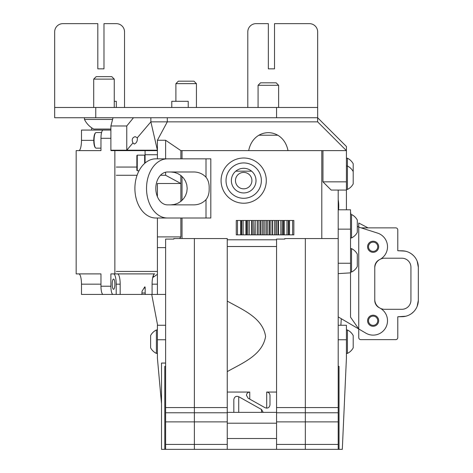 <?xml version="1.0" encoding="UTF-8"?>
<svg xmlns="http://www.w3.org/2000/svg" width="473" height="473" viewBox="0 0 473 473"><rect width="100%" height="100%" fill="white"/><g stroke="black" fill="none" stroke-linecap="round" stroke-linejoin="round"><path stroke-width="0.71" d="M351.545 248.621L351.545 272.046A13.031 13.031 0 0 0 357.304 266.494L357.304 254.167A13.031 13.031 0 0 0 351.545 248.621L350.528 248.621M371.358 242.501A4.624 4.624 0 0 0 368.857 248.544A4.624 4.624 0 0 0 374.9 251.045A4.624 4.624 0 0 0 377.395 245.002A4.624 4.624 0 0 0 371.358 242.501M371.358 316.467A4.624 4.624 0 0 0 368.857 322.509A4.624 4.624 0 0 0 374.9 325.004A4.624 4.624 0 0 0 377.395 318.968A4.624 4.624 0 0 0 371.358 316.467M351.545 214.517L351.545 237.937A13.031 13.031 0 0 0 357.304 232.391L357.304 220.063A13.031 13.031 0 0 0 351.545 214.517L350.528 214.517M368.035 227.874L358.747 223.002L358.747 227.105L377.484 233.065A14.379 14.379 0 0 1 379.405 259.712A8.218 8.218 0 0 0 374.77 267.109L374.77 300.402A8.218 8.218 0 0 0 379.405 307.793A14.379 14.379 0 0 1 385.808 327.523A14.379 14.379 0 0 1 365.842 333.14L338.201 316.904M350.528 213.045L351.001 213.264M350.528 273.288L350.528 317.158L350.528 272.856L338.201 273.619M338.201 190.069L338.201 229.151L338.201 209.793L350.528 209.793L350.528 272.856M350.528 229.151L338.201 229.151L338.201 263.254L350.528 263.254M357.304 226.354L358.747 227.105L358.747 328.966L350.528 317.158M373.126 241.224A5.546 5.546 0 0 0 368.325 249.549A5.546 5.546 0 0 0 377.933 249.549A5.546 5.546 0 0 0 373.126 241.224M373.126 315.189A5.546 5.546 0 0 0 368.325 323.508A5.546 5.546 0 0 0 377.933 323.508A5.546 5.546 0 0 0 373.126 315.189M361.147 227.874L395.73 227.874A2.052 2.052 0 0 1 397.781 229.925L397.781 250.737L404.858 251.086M380.511 259.115A9.862 9.862 0 0 1 384.632 258.211L402.05 258.211A9.04 9.04 0 0 1 410.931 267.251L410.931 300.26A9.04 9.04 0 0 1 402.05 309.295L384.632 309.295A9.862 9.862 0 0 1 380.511 308.396M374.77 268.073A9.862 9.862 0 0 1 379.399 259.712M405.722 251.269L402.174 250.814A16.437 16.437 0 0 1 418.327 267.251L417.168 261.191M413.615 255.727L411.676 254.042M411.214 253.717L409.772 252.824M408.164 252.056L407.082 251.654M402.18 250.814L397.781 250.737M358.747 328.966L358.747 337.586A2.052 2.052 0 0 0 360.798 339.638L395.73 339.638A2.052 2.052 0 0 0 397.781 337.586L397.781 316.768L405.722 316.242M374.77 299.439A9.862 9.862 0 0 0 379.399 307.793M418.327 267.251L418.327 300.26L418.327 267.251M404.858 316.425L402.174 316.691A16.437 16.437 0 0 0 418.327 300.26M407.076 315.852L408.164 315.45M409.772 314.681L411.214 313.794M411.676 313.463L413.615 311.778M417.168 306.315L418.327 300.314M402.174 316.691L397.781 316.768M101.577 132.541L96.084 132.541A7.804 2.022 90 0 0 95.546 132.824A7.804 2.022 90 0 0 95.516 132.86A7.804 2.022 90 0 0 94.068 140.41A7.804 2.022 90 0 0 95.546 147.872A7.804 2.022 90 0 0 96.084 148.155L100.968 148.155M95.203 133.191A7.397 1.916 90 0 0 95.174 133.22A7.397 1.916 90 0 0 95.15 133.256A7.397 1.916 90 0 0 93.772 140.404A7.397 1.916 90 0 0 95.174 147.475L95.546 147.872M233.828 412.367L233.828 399.561C234.383 396.77 236.015 395.812 238.723 396.699L261.528 409.5L261.528 412.367L261.528 409.5L263.207 412.367L261.528 409.5L238.723 396.699C236.015 395.812 234.383 396.77 233.828 399.561L233.828 412.367M269.988 395.351L269.988 404.864C269.433 407.661 267.801 408.619 265.093 407.732L248.142 398.219L246.468 395.351L248.142 398.219L265.093 407.732C267.801 408.619 269.433 407.661 269.988 404.864L269.988 395.351C269.787 393.359 268.694 392.259 266.701 392.064L266.701 408.152L266.701 392.064L276.563 392.064L266.701 392.064C268.694 392.259 269.787 393.359 269.988 395.351M276.563 246.51L227.253 246.51L227.253 301.065C241.993 309.531 262.846 317.554 265.59 336.522C262.367 355.424 241.969 363.163 227.253 371.636L227.253 392.064L249.756 392.064C247.763 392.259 246.664 393.359 246.468 395.351C246.664 393.359 247.763 392.259 249.756 392.064L227.253 392.064L227.253 449.35L276.563 449.35L276.563 412.367L227.253 412.367L227.253 449.35L227.253 238.552L194.379 238.552L194.379 449.35L276.563 449.35L276.563 438.518L227.253 438.518L276.563 438.518L276.563 423.199L227.253 423.199L276.563 423.199L276.563 412.367L227.253 412.367L227.253 301.065C241.993 309.531 262.846 317.554 265.59 336.522C262.367 355.424 241.969 363.163 227.253 371.636L227.253 239.787L227.253 246.51L276.563 246.51M338.201 339.756L338.201 325.258L338.201 339.756L346.419 339.756L346.419 358.126L342.31 449.35L339.023 449.35L339.023 366.344L338.201 366.344L339.023 366.344L339.023 449.35L338.201 449.35L342.31 449.35L346.419 358.126L346.419 339.756L338.201 339.756M165.621 449.35L161.512 449.35L161.512 363.057L165.621 363.057L161.512 363.057L161.512 449.35L164.799 449.35L164.799 366.344L165.621 366.344L164.799 366.344L164.799 449.35L227.253 449.35L165.621 449.35L165.621 239.09L173.839 239.09L173.839 238.552L194.379 238.552L194.379 449.35M276.563 239.787L227.253 239.787L276.563 239.787M346.419 325.258L346.419 339.756L346.419 325.258L338.201 325.258L346.419 325.258M157.403 339.756L165.621 339.756L157.403 339.756L157.403 325.258L165.621 325.258L157.403 325.258L157.403 358.126L161.512 403.741L157.403 358.126L157.403 339.756M165.621 294.437L157.403 294.437L157.403 247.621L157.403 273.891L157.403 271.425L116.311 271.425M150.863 117.747L150.863 121.857L137.33 137.779L135.154 136.65C132.227 137.584 131.5 139.671 132.972 142.905L126.77 150.207L126.77 125.966L133.475 117.747M137.33 137.779C137.578 141.019 136.549 143.106 134.237 144.046L132.972 142.905M152.696 277.598L157.403 274.305M153.429 275.227L153.429 277.083L153.429 275.227M148.22 294.437L157.403 294.437M180.863 182.164L180.863 175.465L180.863 183.494L165.621 175.276L160.471 175.276M180.863 150.621L180.863 158.839L180.863 150.621L248.686 150.621C253.439 126.699 283.25 126.699 288.01 150.621L346.419 150.621L346.419 190.069L331.171 190.069L322.953 181.851L322.953 150.621L288.01 150.621C283.25 126.699 253.439 126.699 248.686 150.621L180.863 150.621L165.621 140.256L157.403 140.256L157.403 158.839L157.403 150.621L145.075 150.621L145.075 163.043M91.656 130.075L91.656 127.793L91.656 130.075M126.77 125.966L110.889 125.966L110.889 150.207L157.403 150.207L150.863 121.857L317.655 121.857L346.419 150.621L322.953 150.621L322.953 181.851L346.419 181.851L346.419 146.512L346.419 150.621L317.655 121.857L317.655 117.747L346.419 146.512L317.655 117.747L317.655 121.857L167.3 121.857L167.3 117.747M113.017 117.747L110.889 125.966M106.845 294.437L120.177 294.437L120.177 284.167A10.27 2.661 90 0 0 117.517 273.891L110.889 273.891L110.889 286.218A8.218 2.129 -90 0 0 113.017 294.437L103.096 294.437A8.218 2.129 -90 0 1 100.968 286.218L110.889 286.218M113.55 273.891A10.27 2.661 -90 0 1 116.21 284.167L116.21 294.437L81.48 294.437L81.48 284.167A10.27 2.661 90 0 0 78.82 273.891L100.968 273.891L100.968 286.218M106.283 130.075L81.48 130.075L81.48 140.345A10.27 2.661 -90 0 1 78.82 150.621L100.968 150.621L76.159 150.621L76.159 273.891L100.968 273.891M114.862 273.891L114.862 150.621L110.889 150.621L110.889 138.293L100.968 138.293L100.968 150.621M100.968 138.293A8.218 2.129 -90 0 1 103.096 130.075L110.889 130.075M117.523 273.891L154.742 273.891A10.27 2.661 90 0 0 152.081 284.167L152.081 294.437L120.177 294.437L141.604 294.437A1.437 0.372 90 0 0 141.977 293L145.17 293L145.17 288.069L144.023 288.069M145.17 293A1.437 0.372 90 0 0 145.542 294.437M145.17 288.069A1.23 0.319 -90 0 0 144.85 286.839A1.23 0.319 -90 0 0 144.726 286.934L142.178 291.043A1.23 0.319 -90 0 0 141.977 292.178L141.977 293M116.21 294.437L113.017 294.437M153.997 150.207A10.27 2.661 90 0 0 154.742 150.621L157.403 150.621M114.862 150.621L117.517 150.621A10.27 2.661 90 0 0 118.262 150.207M114.295 150.207A10.27 2.661 -90 0 1 113.55 150.621M113.55 279.029A5.138 1.33 -90 0 1 114.88 284.167A5.138 1.33 -90 0 1 113.55 289.299A5.138 1.33 -90 0 1 112.219 284.167A5.138 1.33 -90 0 1 113.55 279.029M145.075 155.552L144.661 155.138L144.661 163.398M137.265 170.753L136.857 170.345L136.857 155.552L137.265 155.138L137.265 170.753L139.044 170.753M173.839 101.311L186.161 101.311M84.466 117.747L84.466 119.444A21.723 21.723 0 0 0 93.707 129.046L110.889 129.046M112.58 119.444L84.466 119.444M96.173 76.656L111.788 76.656L114.253 79.121L93.707 79.121L96.173 76.656M277.923 135.213L258.766 135.213M260.54 82.822L276.155 82.822L278.621 85.288L258.075 85.288L260.54 82.822M178.356 81.179L193.971 81.179L196.437 83.644L175.891 83.644L178.356 81.179M347.436 177.742L347.436 189.448A13.031 13.031 0 0 0 353.195 183.902L353.195 171.575A13.031 13.031 0 0 0 347.436 166.029L347.436 177.742M347.436 341.695L347.436 353.402A13.031 13.031 0 0 0 353.195 347.856L353.195 335.528A13.031 13.031 0 0 0 347.436 329.983L347.436 341.695M346.419 158.224L347.436 158.224A13.031 13.031 0 0 1 353.195 163.77L353.195 171.575M347.436 158.224L347.436 166.029L346.419 166.029M156.386 353.402L156.386 329.983A13.031 13.031 0 0 0 150.621 335.528L150.621 347.856A13.031 13.031 0 0 0 156.386 353.402L157.403 353.402M338.201 407.572L305.327 407.572L305.327 412.775L305.327 407.572L276.563 407.572L276.563 239.09L284.781 239.09L284.781 238.552L305.327 238.552L305.327 407.572L305.327 238.552L338.201 238.552L338.201 449.35L276.563 449.35L338.201 449.35L305.327 449.35L305.327 444.419L305.327 449.35M276.563 444.419L305.327 444.419L305.327 412.775L305.327 444.419L338.201 444.419M284.781 238.552L338.201 238.552M276.563 407.572L276.563 412.367M157.61 325.258L151.721 294.437M340.867 325.258L341.287 318.713M346.419 209.793L346.419 189.448L347.436 189.448M179.663 238.552L180.863 236.908L180.863 218.012M180.863 201.386L180.863 183.494L157.403 183.494L157.403 196.691L157.403 183.494M157.403 271.425L157.403 218.012L157.403 247.621L165.621 247.621M167.3 121.857L157.403 140.256M165.621 140.256L165.621 158.839M165.621 172.19L165.621 175.276M346.419 190.069L346.419 181.851L322.953 181.851L331.171 190.069L346.419 190.069M157.403 236.908L180.863 236.908M116.311 150.621L145.075 150.621M137.081 175.276L116.311 175.276M95.765 107.477L95.765 117.747L54.673 117.747L54.673 107.477L317.655 107.477L317.655 117.747L276.563 117.747L276.563 107.477M317.655 107.477L317.655 31.868A8.218 8.218 0 0 0 309.437 23.65L274.511 23.65L274.511 68.851L268.345 68.851L268.345 23.65L256.017 23.65A8.218 8.218 0 0 0 247.799 31.868L247.799 107.477M124.529 107.477L124.529 31.868A8.218 8.218 0 0 0 116.311 23.65L103.983 23.65L103.983 68.851L97.816 68.851L97.816 23.65L62.891 23.65A8.218 8.218 0 0 0 54.673 31.868L54.673 107.477M171.782 107.477L171.782 101.311L188.219 101.311L188.219 107.477M114.253 101.311L116.311 101.311L116.311 107.477M95.765 117.747L276.563 117.747M338.201 245.126L338.201 325.258M276.273 234.856L277.888 234.856L277.888 220.477L282.144 220.477M283.481 234.856L293.851 234.856L293.851 220.477L282.346 220.477L282.346 234.856L283.481 234.856L283.481 220.477M282.144 234.856L282.298 220.477M277.888 234.856L282.298 234.856M247.97 220.477L270.201 220.477L270.207 234.856L275.877 234.856L275.877 220.477L276.273 220.477M272.01 234.856L272.01 220.477L270.148 220.477L270.154 234.856L269.22 234.856L269.22 220.477M247.97 234.856L259.908 234.856L259.908 220.477L259.914 234.856L269.22 234.856M237.493 234.856L247.769 234.856L247.769 220.477L236.264 220.477L236.269 234.856L237.493 234.856L237.493 220.477M254.238 234.856L253.971 220.477M272.01 220.477L275.877 220.477M276.143 220.477L277.888 220.477M241.455 234.856L241.455 220.477M241.786 234.856L241.786 220.477M243.14 234.856L243.14 220.477M246.634 234.856L246.634 220.477M247.822 234.856L247.822 220.477M249.277 234.856L249.277 220.477M252.227 234.856L252.227 220.477M255.769 234.856L255.769 220.477M258.11 234.856L258.11 220.477M260.901 234.856L260.901 220.477M262.462 234.856L262.462 220.477M264.147 234.856L264.147 220.477M265.974 234.856L265.974 220.477M267.659 234.856L267.659 220.477M274.352 234.856L274.352 220.477M280.844 234.856L280.844 220.477M286.981 234.856L286.981 220.477M288.335 234.856L288.335 220.477M288.666 234.856L288.666 220.477M292.627 234.856L292.627 220.477M248.786 169.393A12.328 12.328 0 0 1 252.588 189.147A12.328 12.328 0 0 1 234.791 189.147A12.328 12.328 0 0 1 235.536 171.374A0.822 0.822 0 0 1 236.08 171.167L251.299 171.167A0.822 0.822 0 0 1 251.843 171.374A0.822 0.822 0 0 0 251.299 171.167L236.08 171.167A0.822 0.822 0 0 0 235.536 171.374A12.328 12.328 0 0 1 251.843 171.374A12.328 12.328 0 0 1 252.588 189.147A12.328 12.328 0 0 1 234.791 189.147A12.328 12.328 0 0 1 238.593 169.393M235.471 180.615A8.218 8.218 0 0 1 247.799 173.502A8.218 8.218 0 0 1 247.799 187.734A8.218 8.218 0 0 1 235.471 180.615M338.201 199.618A11.092 2.873 -90 0 1 338.573 209.793M182.028 158.839L182.028 150.621L321.794 150.621L321.794 238.552M182.028 176.459L182.028 200.386M182.028 218.012L182.028 238.552M210.816 218.012L210.816 158.839L155.818 158.839A29.586 20.918 90 0 0 134.9 188.425A29.586 20.918 90 0 0 155.818 218.012L210.816 218.012M170.753 171.989L174.413 172.397L177.883 173.615L181.005 175.572L183.607 178.173L185.564 181.295L186.782 184.766L187.19 188.425L186.782 192.079L185.564 195.556L183.607 198.672L181.005 201.273L177.883 203.23L174.413 204.448L170.753 204.862M167.442 158.839A29.586 20.918 90 0 0 146.524 188.425A29.586 20.918 90 0 0 167.442 218.012M206.003 199.653C202.722 203.041 198.719 204.774 194.001 204.862L167.442 204.862A16.437 11.624 -90 0 1 155.824 188.425A16.437 11.624 -90 0 1 167.442 171.989L194.001 171.989C198.719 172.071 202.722 173.81 206.003 177.198C208.291 180.13 209.344 183.873 209.161 188.425C209.344 192.972 208.291 196.715 206.003 199.653L206.003 218.012M261.362 180.615A17.667 17.667 0 0 1 234.856 195.917A17.667 17.667 0 0 1 234.856 165.314A17.667 17.667 0 0 1 261.362 180.615M266.293 180.615A22.598 22.598 0 0 0 232.391 161.045A22.598 22.598 0 0 0 232.391 200.191A22.598 22.598 0 0 0 266.293 180.615M249.756 392.064L249.756 399.117L249.756 392.064M238.723 412.367L238.723 396.699L238.723 412.367M157.403 284.167L152.081 284.167M81.48 140.345L93.772 140.345M81.48 284.167L100.968 284.167M116.21 284.167L120.177 284.167M276.563 412.775L338.201 412.775M276.563 421.881L338.201 421.881M165.621 407.572L227.253 407.572M165.621 412.775L227.253 412.775M165.621 421.881L227.253 421.881M116.311 167.058L136.857 167.058M145.075 154.73L157.403 154.73M240.586 234.856L240.586 220.477M245.907 234.856L245.907 220.477M251.654 234.856L251.654 220.477M257.702 234.856L257.702 220.477M263.916 234.856L263.916 220.477M266.21 234.856L266.21 220.477M272.418 234.856L272.418 220.477M276.279 234.856L276.279 220.477L276.279 234.856M278.467 234.856L278.467 220.477M284.214 234.856L284.214 220.477M289.535 234.856L289.535 220.477M206.003 177.198L206.003 158.839M350.528 272.046L351.545 272.046M350.528 237.937L351.545 237.937M95.174 133.22L95.546 132.824M137.265 155.138L144.661 155.138M93.707 107.477L93.707 79.121M114.253 107.477L114.253 79.121M258.075 107.477L258.075 85.288M278.621 107.477L278.621 85.288M175.891 101.311L175.891 83.644M196.437 107.477L196.437 83.644M346.419 353.402L347.436 353.402M346.419 329.983L347.436 329.983M157.403 329.983L156.386 329.983M173.839 238.552L227.253 238.552M165.621 444.419L227.253 444.419M253.841 234.856L253.841 220.477"/></g></svg>
